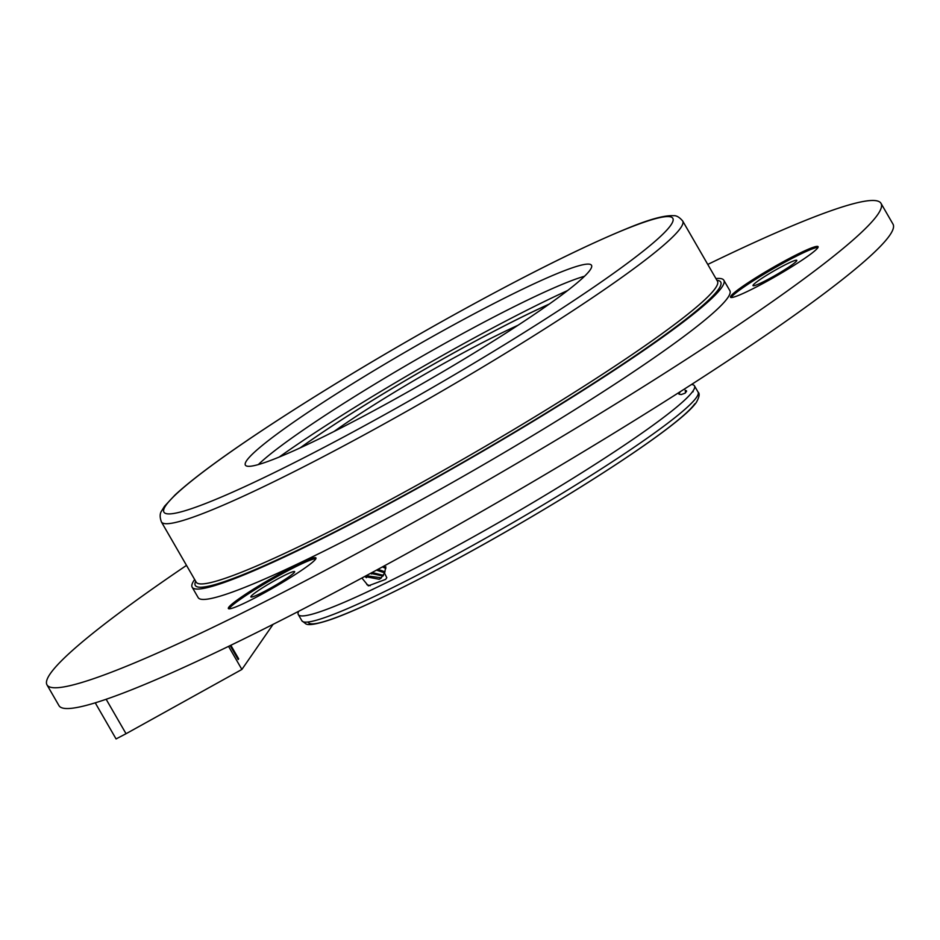 <?xml version="1.0" encoding="UTF-8"?>
<svg xmlns="http://www.w3.org/2000/svg" width="940" height="940" viewBox="0 0 940 940"><rect width="100%" height="100%" fill="white"/><g stroke="black" fill="none" stroke-linecap="round" stroke-linejoin="round"><path stroke-width="1.41" d="M258.336 464.572A199.832 17.931 150 0 1 415.468 360.067A199.832 17.931 150 0 1 584.551 276.243M715.928 278.569A306.969 27.554 150 0 1 723.847 280.261L729.84 290.636A306.969 27.554 150 0 1 727.748 297.78A306.969 27.554 150 0 1 452.833 482.244A306.969 27.554 150 0 1 198.164 597.605L192.171 587.23A306.969 27.554 150 0 1 194.662 579.51M723.847 280.261A306.969 27.554 150 0 1 721.755 287.393A306.969 27.554 150 0 1 446.841 471.868A306.969 27.554 150 0 1 192.171 587.23M590.144 269.945A199.832 17.931 150 0 1 411.168 390.029A199.832 17.931 150 0 1 245.387 465.136A199.832 17.931 150 0 1 409.476 349.68A199.832 17.931 150 0 1 591.507 265.303A199.832 17.931 150 0 1 590.144 269.945M300.107 447.91A192.853 17.308 150 0 1 549.23 304.078M279.168 457.075A228.726 20.527 150 0 1 567.643 290.519M707.761 264.434A481.515 43.217 150 0 1 881.015 203.369L893 224.131A481.515 43.217 150 0 1 889.722 235.329A481.515 43.217 150 0 1 458.473 524.696A481.515 43.217 150 0 1 58.985 705.646L47 684.884A481.515 43.217 150 0 1 186.508 565.387M817.741 247.855A50.56 4.535 150 0 1 772.457 278.228A50.56 4.535 150 0 1 730.509 297.24A50.56 4.535 150 0 1 772.034 268.029A50.56 4.535 150 0 1 818.082 246.68A50.56 4.535 150 0 1 817.741 247.855M315.605 559.136A50.56 4.535 150 0 1 270.321 589.521A50.56 4.535 150 0 1 228.373 608.521A50.56 4.535 150 0 1 269.886 579.31A50.56 4.535 150 0 1 315.946 557.961A50.56 4.535 150 0 1 315.605 559.136M881.015 203.369A481.515 43.217 150 0 1 877.725 214.567A481.515 43.217 150 0 1 446.477 503.922A481.515 43.217 150 0 1 47 684.884M229.055 608.826A50.56 4.535 150 0 1 270.485 580.356A50.56 4.535 150 0 1 315.863 558.701M251.039 596.336A25.274 2.268 -30 0 0 250.863 596.923A25.274 2.268 -30 0 0 271.836 587.418A25.274 2.268 -30 0 0 294.478 572.225A25.274 2.268 -30 0 0 294.655 571.638A25.274 2.268 -30 0 0 273.681 581.143A25.274 2.268 -30 0 0 251.039 596.336M731.191 297.534A50.56 4.535 150 0 1 772.633 269.063A50.56 4.535 150 0 1 818 247.42M753.175 285.043A25.274 2.268 -30 0 0 753.011 285.631A25.274 2.268 -30 0 0 773.973 276.137A25.274 2.268 -30 0 0 796.615 260.944A25.274 2.268 -30 0 0 796.791 260.357A25.274 2.268 -30 0 0 775.817 269.851A25.274 2.268 -30 0 0 753.175 285.043M691.488 384.495A228.726 20.527 150 0 1 694.448 385.835A228.726 20.527 150 0 1 693.45 390.312L692.24 392.051A228.726 20.527 150 0 1 378.432 586.595L371.382 589.968A228.726 20.527 150 0 1 298.297 614.56A228.726 20.527 150 0 1 298.626 611.317M685.507 392.849L685.213 390.194L686.541 391.24L685.013 393.19L681.253 394.565L679.021 394.189M385.87 566.867L384.507 573.071L386.81 577.712L385.635 579.369L368.327 585.855L361.888 578.006M334.064 431.472A144.454 12.96 150 0 1 518.022 325.264M693.45 390.312L692.24 392.051L693.191 391.674M680.184 391.733L679.279 393.32L677.857 393.402M371.382 589.968L378.432 586.595M300.26 447.839A192.606 17.284 150 0 1 549.101 304.184M686.411 390.676L686.505 391.557M384.507 573.071L380.782 578.347L379.196 579.275L364.673 576.502M383.038 576.056L370.548 573.341M384.625 572.824L376.447 570.145M385.835 568.442L382.38 566.926M381.417 577.841L366.142 575.715M383.497 575.351L372.017 572.542M385.024 571.837L377.927 569.346M385.882 567.067L383.873 566.115M366.412 577.689L364.838 576.42M371.523 573.988L370.642 573.294M370.207 585.726L366.835 584.621M372.687 589.486L371.993 589.65M106.15 699.266L126.042 733.717L116.067 738.934L95.692 703.625L95.951 702.603M273.105 624.325L241.886 669.445L126.042 733.717M230.136 645.592L238.196 659.551L238.678 658.858L238.008 659.222M238.678 658.858L230.829 645.263M228.561 646.356L241.886 669.445M716.926 280.308A303.35 27.225 150 0 1 718.654 289.12A303.35 27.225 150 0 1 430.438 480.716A303.35 27.225 150 0 1 195.673 581.249M682.675 220.971L717.443 281.189A300.953 27.013 150 0 1 715.387 288.192A300.953 27.013 150 0 1 445.854 469.037A300.953 27.013 150 0 1 196.178 582.142L161.41 521.923C159.694 517.2 159.765 513.546 161.609 510.949L164.512 506.272L174.946 495.063C193.758 477.661 226.787 453.503 274.034 422.612C324.3 389.877 379.584 356.554 439.897 322.643C518.739 278.581 581.601 247.02 628.484 227.938C649.669 219.243 664.698 215.166 673.557 215.707C676.33 215.389 679.373 217.152 682.675 220.971A300.953 27.013 150 0 1 680.619 227.974A300.953 27.013 150 0 1 411.086 408.818A300.953 27.013 150 0 1 161.41 521.923M670.819 225.177A293.726 26.355 150 0 1 262.413 478.366A293.726 26.355 150 0 1 322.103 392.098A293.726 26.355 150 0 1 670.819 225.177M694.754 403.836A223.908 20.093 150 0 1 491.479 539.936A223.908 20.093 150 0 1 308.261 621.998M696.493 397.385A228.726 20.527 -30 0 0 698.056 392.062C699.924 393.566 699.348 397.009 696.317 402.414C693.544 406.362 688.656 411.297 681.653 417.219C668.117 428.675 648.059 443.234 621.505 460.87C590.238 481.574 555.011 503.299 515.825 526.036C441.13 569.405 365.719 607.545 330.539 619.625C309.859 626.522 307.18 624.336 306.029 623.995L301.893 620.788A228.726 20.527 -30 0 0 491.644 534.825A228.726 20.527 -30 0 0 696.493 397.385M298.297 614.56L301.893 620.788M694.448 385.835L698.056 392.062"/></g></svg>
